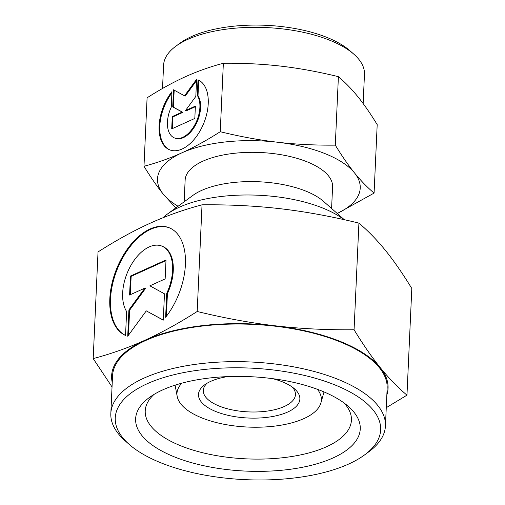 <?xml version="1.0" encoding="UTF-8"?>
<svg xmlns="http://www.w3.org/2000/svg" width="505" height="505" viewBox="0 0 505 505"><rect width="100%" height="100%" fill="white"/><g stroke="black" fill="none" stroke-linecap="round" stroke-linejoin="round"><path stroke-width="0.76" d="M181.895 383.156A72.272 30.376 -177.4 0 0 177.198 396.438A72.272 30.376 -177.4 0 0 202.139 418.02A72.272 30.376 -177.4 0 0 275.408 426.018A72.272 30.376 -177.4 0 0 320.89 402.958A72.272 30.376 -177.4 0 0 317.411 389.311M344.019 219.65A101.467 42.654 -177.4 0 0 322.436 207.921A101.467 42.654 -177.4 0 0 167.458 214.025A101.467 42.654 -177.4 0 0 163.008 217.731M344.322 219.713L323.516 201.369A73.793 31.02 -177.4 0 0 305.563 190.997A73.793 31.02 -177.4 0 0 192.853 195.435L167.458 214.025M207.05 383.263A46.125 19.386 -177.4 0 0 203.294 390.434A46.125 19.386 -177.4 0 0 219.347 406.127A46.125 19.386 -177.4 0 0 268.205 410.944A46.125 19.386 -177.4 0 0 295.444 394.62A46.125 19.386 -177.4 0 0 292.351 387.133M227.452 376.61A50.734 21.324 -177.4 0 0 204.708 384.797A50.734 21.324 -177.4 0 0 216.153 411.67A50.734 21.324 -177.4 0 0 280.338 414.712A50.734 21.324 -177.4 0 0 294.541 388.882A50.734 21.324 -177.4 0 0 282.2 381.748A50.734 21.324 -177.4 0 0 272.637 378.668M363.139 103.538L364.465 74.342A100.546 42.262 -177.4 0 0 353.929 54.262A100.546 42.262 -177.4 0 0 329.468 40.135A100.546 42.262 -177.4 0 0 175.898 46.176A100.546 42.262 -177.4 0 0 163.582 65.214L162.522 88.482M353.929 54.262L349.99 50.79A95.937 40.324 -177.4 0 0 326.659 37.313A95.937 40.324 -177.4 0 0 180.127 43.076L175.898 46.176M184.155 201.798L185.139 180.146A73.793 31.02 2.6 0 1 228.721 154.031A73.793 31.02 2.6 0 1 306.895 161.733A73.793 31.02 2.6 0 1 332.58 186.844L331.596 208.496M143.982 166.271L147.094 97.806C160.495 89.252 173.266 82.227 185.398 76.722C197.524 71.237 210.181 66.748 223.355 63.258C243.517 63.062 262.752 64.028 281.051 66.155C299.358 68.295 318.472 71.798 338.407 76.672C345.281 82.492 351.802 89.215 357.969 96.834C364.143 104.472 370.55 113.739 377.191 124.628L374.085 193.093C367.211 187.267 360.69 180.544 354.516 172.925A101.467 42.654 -177.4 0 0 324.904 153.577A101.467 42.654 -177.4 0 0 277.599 142.24C259.299 140.1 240.178 136.596 220.243 131.723C206.842 140.276 194.071 147.309 181.939 152.807C169.806 158.299 157.156 162.787 143.982 166.271C150.629 177.16 157.03 186.427 163.203 194.065L175.816 207.902M337.258 213.489A101.467 42.654 -177.4 0 0 354.516 172.925C348.349 165.286 341.942 156.026 335.295 145.131C315.133 145.333 295.898 144.367 277.599 142.24A101.467 42.654 -177.4 0 0 181.939 152.807A101.467 42.654 -177.4 0 0 163.203 194.065A101.467 42.654 -177.4 0 0 178.063 206.261M198.017 79.828A37.774 21.829 111.7 0 1 195.378 137.897A37.774 21.829 111.7 0 1 169.674 149.852A37.774 21.829 111.7 0 1 171.952 91.632L171.252 107.199A24.928 14.405 -68.3 0 0 170.027 134.134A24.928 14.405 -68.3 0 0 174.433 137.922A24.928 14.405 -68.3 0 0 194.999 124.501A24.928 14.405 -68.3 0 0 197.31 95.394L198.017 79.828M195.378 106.107L194.823 118.435L171.706 128.901L172.268 116.579L182.191 112.078L172.71 106.896L173.486 89.776L184.527 95.811L196.596 79.31L195.82 96.43L185.455 110.601L195.378 106.107M195.353 106.713L186.156 110.879L185.455 110.601M196.54 80.623L185.228 96.089L184.527 95.811M174.181 90.155L173.404 107.174L182.892 112.356L172.969 116.857L172.432 128.573M172.71 106.896L173.404 107.174M182.191 112.078L182.892 112.356M172.268 116.579L172.969 116.857M198.718 80.156L198.011 95.672A24.928 14.405 111.7 0 1 195.7 124.779A24.928 14.405 111.7 0 1 175.128 138.2L174.433 137.922M197.31 95.394L198.011 95.672M171.896 92.901A37.774 21.829 -68.3 0 0 170.021 149.985M338.407 76.672L335.295 145.131M223.355 63.258L220.243 131.723M337.271 213.495L374.085 193.093M129.173 444.381L125.24 440.916A137.448 57.772 2.6 0 1 110.829 413.469A137.448 57.772 2.6 0 1 191.995 364.831A137.448 57.772 2.6 0 1 337.599 379.179A137.448 57.772 2.6 0 1 385.435 425.936A137.448 57.772 2.6 0 1 368.599 451.962L364.37 455.062A132.834 55.834 2.6 0 1 161.48 463.047A132.834 55.834 2.6 0 1 129.173 444.381A132.834 55.834 2.6 0 1 166.366 376.755A132.834 55.834 2.6 0 1 334.405 384.715A132.834 55.834 2.6 0 1 364.37 455.062M110.829 413.469L112.539 375.84A137.448 57.772 2.6 0 1 193.705 327.208A137.448 57.772 2.6 0 1 339.303 341.55A137.448 57.772 2.6 0 1 387.146 388.313L385.435 425.936M344.126 403.047A103.203 43.38 2.6 0 1 351.423 420.204A103.203 43.38 2.6 0 1 290.476 456.722A103.203 43.38 2.6 0 1 181.15 445.953A103.203 43.38 2.6 0 1 145.225 410.843A103.203 43.38 2.6 0 1 154.044 394.411M321.123 390.731A112.426 47.255 2.6 0 1 348.469 406.531A112.426 47.255 2.6 0 1 316.988 463.773A112.426 47.255 2.6 0 1 174.762 457.031A112.426 47.255 2.6 0 1 149.404 397.492A112.426 47.255 2.6 0 1 321.123 390.731M197.19 311.484C178.909 323.143 161.499 332.732 144.954 340.237A138.37 58.163 2.6 0 1 275.395 325.826A138.37 58.163 2.6 0 1 339.903 341.279A138.37 58.163 2.6 0 1 380.284 367.665C371.869 357.25 363.133 344.618 354.074 329.765C326.577 330.036 300.355 328.723 275.395 325.826C250.436 322.903 224.371 318.125 197.19 311.484L202.032 204.822C229.523 204.55 255.751 205.863 280.711 208.767C305.664 211.683 331.734 216.462 358.916 223.109C368.29 231.05 377.184 240.216 385.599 250.606C394.014 261.022 402.75 273.653 411.809 288.5L406.967 395.162C397.593 387.221 388.698 378.056 380.284 367.665A138.37 58.163 2.6 0 1 386.843 395.011M169.491 227.869A58.113 33.583 -68.3 0 0 130.29 246.396A58.113 33.583 -68.3 0 0 125.537 335.415M125.537 335.459A58.113 33.583 111.7 0 1 129.589 246.118A58.113 33.583 111.7 0 1 169.143 227.73A58.113 33.583 111.7 0 1 165.627 317.291L166.719 293.342A38.355 22.163 -68.3 0 0 168.601 251.907A38.355 22.163 -68.3 0 0 161.821 246.08A38.355 22.163 -68.3 0 0 130.183 266.722A38.355 22.163 -68.3 0 0 126.622 311.503L125.537 335.459M166.719 293.342L167.42 293.62L166.385 316.313M161.821 246.08L162.522 246.358A38.355 22.163 111.7 0 1 169.301 252.184A38.355 22.163 111.7 0 1 167.42 293.62M130.454 276.065L166.012 259.955L165.148 278.918L149.878 285.836L164.472 293.809L163.279 320.145L146.286 310.865L127.721 336.254L128.914 309.918L144.866 288.109L129.596 295.027L130.454 276.065L131.155 276.342L130.322 294.699M144.866 288.109L145.56 288.387L129.615 310.196L128.478 335.219M128.914 309.918L129.615 310.196M146.286 310.865L163.279 320.05M165.981 260.561L131.155 276.342M112.236 382.537A138.37 58.163 2.6 0 1 144.954 340.237C128.409 347.718 111.157 353.835 93.191 358.594L112.034 386.925M93.191 358.594L98.033 251.932C116.314 240.266 133.724 230.684 150.269 223.178C166.814 215.692 184.066 209.575 202.032 204.822M354.074 329.765L358.916 223.109M386.268 407.687L406.967 395.162M320.89 402.958L324.021 391.924M177.198 396.438L175.077 385.163"/></g></svg>
